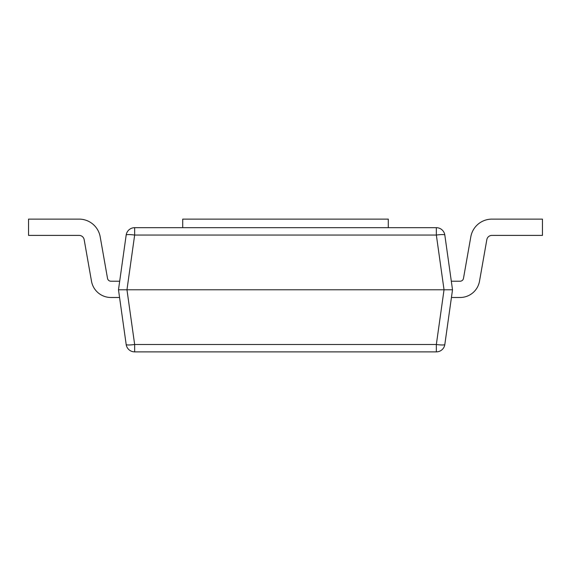 <?xml version="1.0" encoding="UTF-8"?>
<svg xmlns="http://www.w3.org/2000/svg" width="571" height="571" viewBox="0 0 571 571"><rect width="100%" height="100%" fill="white"/><g stroke="black" fill="none" stroke-linecap="round" stroke-linejoin="round"><path stroke-width="0.86" d="M126.177 344.506A8.565 1.178 -8 0 0 134.656 344.506L436.344 344.506L436.344 351.879L134.656 351.879A8.565 8.565 0 0 1 126.177 344.506L118.483 289.782L126.177 235.059A8.565 8.565 0 0 1 134.656 227.686L436.344 227.686A8.565 8.565 0 0 1 444.823 235.059L452.517 289.782L444.823 235.059A8.565 8.565 0 0 0 436.344 227.686L436.344 235.059A8.565 1.178 -8 0 1 444.823 235.059M436.344 351.879A8.565 8.565 0 0 0 444.823 344.506A8.565 1.178 8 0 1 436.344 344.506L444.038 289.782L452.517 289.782L444.823 344.506L451.433 297.491L460.105 297.491A19.7 19.7 0 0 0 479.504 281.21L486.835 239.642A5.139 5.139 0 0 1 491.895 235.395L542.45 235.395L542.45 219.121L491.895 219.121A21.413 21.413 0 0 0 470.811 236.815L463.481 278.384L470.811 236.815M126.177 235.059A8.565 1.178 8 0 1 134.656 235.059L436.344 235.059L444.038 289.782L126.962 289.782L134.656 344.506L134.656 351.879M118.483 289.782L126.962 289.782L134.656 235.059L134.656 227.686M110.895 297.491L119.567 297.491L110.895 297.491A19.7 19.7 0 0 1 91.496 281.21L84.165 239.642A5.139 5.139 0 0 0 79.105 235.395L28.55 235.395L28.55 219.121L79.105 219.121A21.413 21.413 0 0 1 100.189 236.815L107.519 278.384L100.189 236.815M84.165 239.642A5.139 5.139 0 0 0 79.105 235.395A5.139 5.139 0 0 1 84.165 239.642A5.139 5.139 0 0 0 79.105 235.395M119.689 281.217L110.895 281.217A3.426 3.426 0 0 1 107.519 278.384M451.433 297.491L460.105 297.491M486.835 239.642A5.139 5.139 0 0 1 491.895 235.395A5.139 5.139 0 0 0 486.835 239.642A5.139 5.139 0 0 1 491.895 235.395M451.311 281.217L460.105 281.217A3.426 3.426 0 0 0 463.481 278.384M182.72 227.686L182.72 219.121L388.28 219.121L388.28 227.686"/></g></svg>
